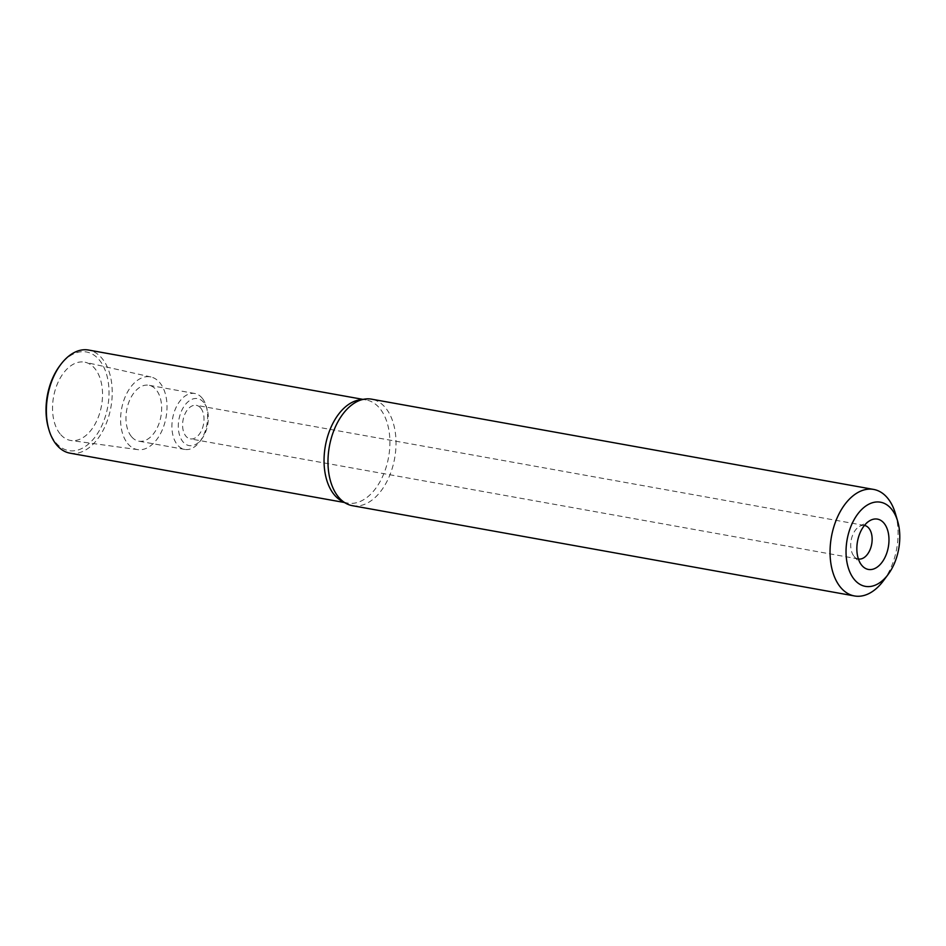 <?xml version="1.0" encoding="UTF-8"?>
<svg xmlns="http://www.w3.org/2000/svg" width="946" height="946" viewBox="0 0 946 946"><rect width="100%" height="100%" fill="white"/><g stroke="black" fill="none" stroke-linecap="round" stroke-linejoin="round"><path stroke-width="0.71" stroke-dasharray="4.73 3.55" d="M48.483 428.195A50.114 30.721 100.2 0 0 55.589 442.385A50.114 30.721 100.2 0 0 100.134 429.094A50.114 30.721 100.2 0 0 99.472 360.19A50.114 30.721 100.2 0 0 59.681 365.936M60.118 433.907A39.779 24.383 -79.8 0 1 56.098 387.221A39.779 24.383 -79.8 0 1 85.187 362.259A39.779 24.383 -79.8 0 1 94.943 368.668A39.779 24.383 -79.8 0 1 99.295 414.395A39.779 24.383 -79.8 0 1 71.116 440.529A39.779 24.383 -79.8 0 1 60.118 433.907M70.028 453.169A52.385 32.105 100.2 0 0 107.749 419.504A52.385 32.105 100.2 0 0 102.239 358.64A52.385 32.105 100.2 0 0 88.569 350.044M359.468 399.91A52.385 32.105 -79.8 0 1 366.244 399.969A52.385 32.105 -79.8 0 1 379.914 408.566A52.385 32.105 -79.8 0 1 385.424 469.429A52.385 32.105 -79.8 0 1 347.702 503.083A52.385 32.105 -79.8 0 1 341.34 500.777M352.432 505.696A54.123 33.169 100.2 0 0 391.396 470.919A54.123 33.169 100.2 0 0 385.696 408.045A54.123 33.169 100.2 0 0 371.577 399.165M895.436 513.631A54.123 33.169 -79.8 0 1 883.351 580.856M864.431 525.432A17.052 10.453 100.2 0 0 859.524 526.39A17.052 10.453 100.2 0 0 851.175 540.19A17.052 10.453 100.2 0 0 853.966 556.189A17.052 10.453 100.2 0 0 854.132 556.39A17.052 10.453 100.2 0 0 858.4 558.991M200.765 408.116A17.052 10.453 -79.8 0 1 202.562 427.923A17.052 10.453 -79.8 0 1 190.288 438.873A17.052 10.453 -79.8 0 1 185.842 436.082A17.052 10.453 -79.8 0 1 184.044 416.275A17.052 10.453 -79.8 0 1 196.319 405.326A17.052 10.453 -79.8 0 1 200.765 408.116M203.757 402.535A23.863 14.628 100.2 0 0 182.543 408.861A23.863 14.628 100.2 0 0 182.85 441.664A23.863 14.628 100.2 0 0 201.805 438.932A23.863 14.628 100.2 0 0 207.139 409.287A23.863 14.628 100.2 0 0 203.757 402.535M202.208 398.171A28.415 17.418 100.2 0 0 194.793 393.501A28.415 17.418 100.2 0 0 174.336 411.758A28.415 17.418 100.2 0 0 177.328 444.762A28.415 17.418 100.2 0 0 184.742 449.421A28.415 17.418 100.2 0 0 199.89 441.498A28.415 17.418 100.2 0 0 206.228 406.212A28.415 17.418 100.2 0 0 202.208 398.171M131.376 436.496A28.415 17.418 -79.8 0 1 128.384 403.493A28.415 17.418 -79.8 0 1 148.841 385.247A28.415 17.418 -79.8 0 1 156.256 389.906A28.415 17.418 -79.8 0 1 159.235 422.909A28.415 17.418 -79.8 0 1 138.79 441.167A28.415 17.418 -79.8 0 1 131.376 436.496M127.639 443.485A36.929 22.633 100.2 0 0 137.856 449.646A36.929 22.633 100.2 0 0 164.013 425.381A36.929 22.633 100.2 0 0 159.98 382.917A36.929 22.633 100.2 0 0 150.922 376.969A36.929 22.633 100.2 0 0 123.914 400.134A36.929 22.633 100.2 0 0 127.639 443.485M344.379 502.492L347.702 503.083M362.921 399.366L366.244 399.969M859.524 526.39L870.048 520.537M854.132 556.39L861.96 565.542M858.412 558.991L190.288 438.873M864.443 525.444L196.319 405.326M194.793 393.501L148.841 385.247M184.742 449.421L138.79 441.167M207.139 409.287L206.228 406.212M201.805 438.932L199.89 441.498M137.856 449.646L71.116 440.529M150.922 376.969L85.187 362.259"/><path stroke-width="1.42" d="M362.921 399.366L88.569 350.044A52.385 32.105 100.2 0 0 60.639 364.659L59.681 365.936A50.114 30.721 100.2 0 0 48.483 428.195L48.932 429.732A52.385 32.105 100.2 0 0 56.358 444.561A52.385 32.105 100.2 0 0 70.028 453.169L344.379 502.492M60.639 364.659A52.385 32.105 100.2 0 0 48.932 429.732M345.846 503.307L341.34 500.777A52.385 32.105 -79.8 0 1 334.033 494.486A52.385 32.105 -79.8 0 1 326.949 438.814A52.385 32.105 -79.8 0 1 359.468 399.91L364.588 399.106A54.123 33.169 100.2 0 0 330.982 439.287A54.123 33.169 100.2 0 0 338.301 496.816A54.123 33.169 100.2 0 0 345.846 503.307A54.123 33.169 100.2 0 0 352.432 505.696L854.498 595.956A54.123 33.169 -79.8 0 1 840.367 587.076A54.123 33.169 -79.8 0 1 834.679 524.202A54.123 33.169 -79.8 0 1 873.643 489.425A54.123 33.169 -79.8 0 1 887.762 498.305A54.123 33.169 -79.8 0 1 895.436 513.631L897.695 521.317A42.759 26.204 -79.8 0 1 888.14 574.435A42.759 26.204 -79.8 0 1 854.191 579.342A42.759 26.204 -79.8 0 1 853.623 520.548A42.759 26.204 -79.8 0 1 891.629 509.22A42.759 26.204 -79.8 0 1 897.695 521.317M873.643 489.425L371.577 399.165A54.123 33.169 100.2 0 0 364.588 399.106M888.14 574.435L883.351 580.856A54.123 33.169 -79.8 0 1 854.498 595.956M884.108 523.315A25.566 15.668 100.2 0 0 870.048 520.537A25.566 15.668 100.2 0 0 857.537 541.242A25.566 15.668 100.2 0 0 861.711 565.247A25.566 15.668 100.2 0 0 861.96 565.542A25.566 15.668 100.2 0 0 884.557 558.246A25.566 15.668 100.2 0 0 884.108 523.315M858.4 558.991A17.052 10.453 100.2 0 0 858.412 558.991A17.052 10.453 100.2 0 0 870.687 548.041A17.052 10.453 100.2 0 0 868.889 528.235A17.052 10.453 100.2 0 0 864.443 525.444A17.052 10.453 100.2 0 0 864.431 525.432"/></g></svg>
